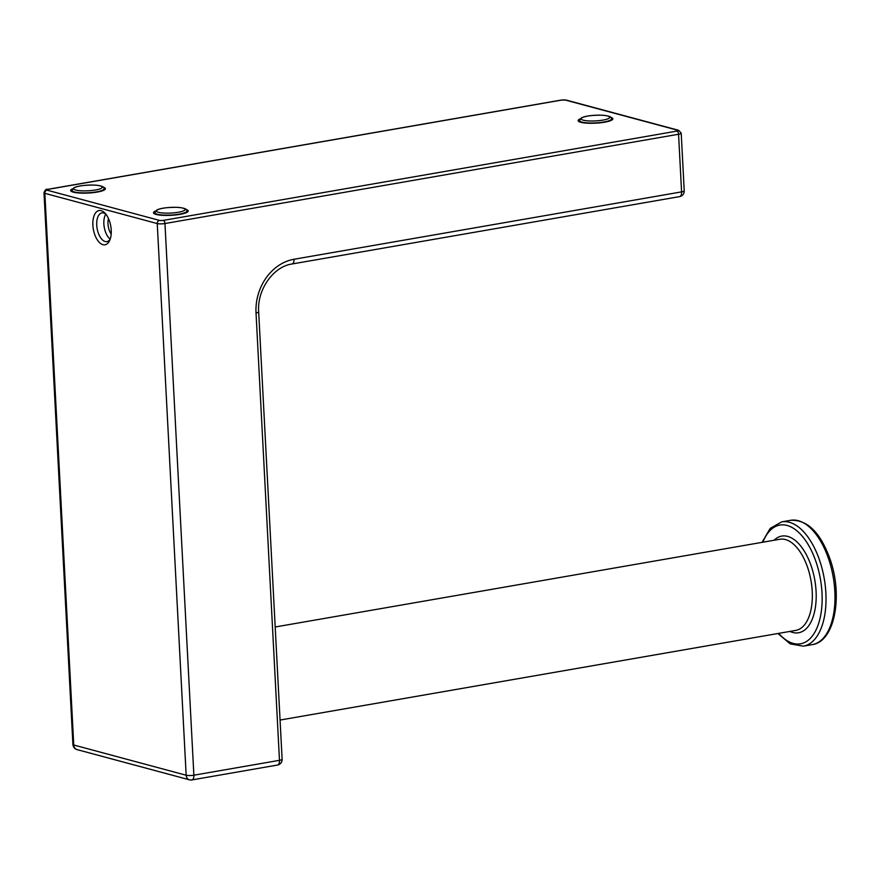 <?xml version="1.0" encoding="UTF-8"?>
<svg xmlns="http://www.w3.org/2000/svg" width="880" height="880" viewBox="0 0 880 880"><rect width="100%" height="100%" fill="white"/><g stroke="black" fill="none" stroke-linecap="round" stroke-linejoin="round"><path stroke-width="1.32" d="M108.482 218.559A11.594 5.896 -99.9 0 0 108.339 219.153A11.594 5.896 -99.9 0 0 111.177 234.058M105.809 214.093A14.575 7.425 -99.9 0 0 104.247 227.282A14.575 7.425 -99.9 0 0 110.176 239.162M105.798 214.071A14.575 7.425 -99.9 0 0 101.937 212.883A14.575 7.425 -99.9 0 0 100.089 213.73A14.575 7.425 -99.9 0 0 97.515 230.428A14.575 7.425 -99.9 0 0 106.931 241.615A14.575 7.425 -99.9 0 0 108.779 240.768A14.575 7.425 -99.9 0 0 110.165 239.184M107.228 243.782A17.38 8.844 -99.9 0 0 109.615 240.581A17.38 8.844 -99.9 0 0 104.808 212.96A17.38 8.844 -99.9 0 0 96.877 211.552A17.38 8.844 -99.9 0 0 94.435 233.662A17.38 8.844 -99.9 0 0 107.228 243.782M580.096 118.91A17.38 3.443 -3 0 0 578.149 120.802A17.38 3.443 -3 0 0 578.512 121.319A17.38 3.443 -3 0 0 595.661 123.167A17.38 3.443 -3 0 0 612.524 119.537A17.38 3.443 -3 0 0 612.821 118.657A17.38 3.443 -3 0 0 610.698 117.304M72.633 188.793A17.38 3.443 -3 0 0 70.686 190.674A17.38 3.443 -3 0 0 71.06 191.202A17.38 3.443 -3 0 0 88.209 193.05A17.38 3.443 -3 0 0 105.061 189.42A17.38 3.443 -3 0 0 105.358 188.54A17.38 3.443 -3 0 0 103.246 187.187M186.065 209.451A17.38 3.443 177 0 1 187.891 211.684A17.38 3.443 177 0 1 162.305 215.314A17.38 3.443 177 0 1 153.879 213.466A17.38 3.443 177 0 1 155.452 211.057M177.782 207.405A14.3 2.827 -3 0 0 158.323 209.462A14.3 2.827 -3 0 0 163.735 213.059A14.3 2.827 -3 0 0 183.194 211.002A14.3 2.827 -3 0 0 177.782 207.405M162.998 215.028A15.983 3.168 -3 0 0 178.959 214.203A15.983 3.168 -3 0 0 186.802 211.046C187.429 209.198 184.481 207.966 177.98 207.372C167.64 207.218 160.545 208.109 156.695 210.067L154.891 212.718A15.983 3.168 -3 0 0 162.998 215.028M94.963 185.141A14.3 2.827 -3 0 0 75.504 187.198A14.3 2.827 -3 0 0 80.916 190.784A14.3 2.827 -3 0 0 100.375 188.738A14.3 2.827 -3 0 0 94.963 185.141M80.168 192.764A15.983 3.168 -3 0 0 96.14 191.928A15.983 3.168 -3 0 0 103.983 188.771C104.61 186.923 101.662 185.702 95.15 185.108C84.821 184.954 77.726 185.845 73.865 187.803L72.061 190.454A15.983 3.168 -3 0 0 80.168 192.764M602.426 115.258A14.3 2.827 -3 0 0 582.967 117.315A14.3 2.827 -3 0 0 588.368 120.901A14.3 2.827 -3 0 0 607.827 118.855A14.3 2.827 -3 0 0 602.426 115.258M587.631 122.881A15.983 3.168 -3 0 0 603.603 122.045A15.983 3.168 -3 0 0 611.446 118.888C612.062 117.04 609.125 115.819 602.613 115.225C592.273 115.071 585.178 115.962 581.328 117.92L579.524 120.571A15.983 3.168 -3 0 0 587.631 122.881M684.222 190.795A5.61 1.111 177 0 1 681.582 191.884A5.61 2.86 -99.9 0 1 679.591 196.614A5.61 5.61 0 0 0 684.222 190.795L681.208 133.155A5.61 1.111 177 0 1 678.568 134.244L164.956 223.531A2.805 1.43 80.1 0 0 163.339 220.385A2.805 0.55 177 0 1 159.478 220.396L47.08 190.179A2.805 2.354 105 0 0 44.847 193.336L73.755 745.008A5.61 1.111 177 0 1 72.908 744.48A5.61 5.61 0 0 0 77.055 749.606A5.61 4.697 -75 0 1 73.755 745.008L186.164 775.236A5.61 1.111 -3 0 0 193.875 775.203A5.61 2.86 -99.9 0 1 191.873 779.933A5.61 2.86 -99.9 0 1 191.202 779.889A5.61 4.697 -75 0 1 189.464 779.823A5.61 4.697 -75 0 1 186.164 775.236L157.245 223.564L44.847 193.336A5.61 1.111 177 0 1 44 192.808L72.908 744.48M679.591 196.614L292.006 263.989A5.61 2.86 -99.9 0 0 294.008 259.259A47.663 39.93 -75 0 0 256.025 312.939L279.477 760.32L193.875 775.203L164.956 223.531A5.61 1.111 177 0 1 157.245 223.564A2.805 2.354 105 0 1 159.478 220.396M292.006 263.989C273.559 266.464 256.927 289.564 258.665 311.85A5.61 1.111 177 0 1 256.025 312.939M258.665 311.85L282.117 759.231A5.61 1.111 177 0 1 279.477 760.32A5.61 2.86 -99.9 0 1 277.475 765.05L191.873 779.933A5.61 5.61 0 0 1 189.464 779.823L77.055 749.606M163.339 220.385L676.94 131.098A2.805 1.43 80.1 0 1 678.568 134.244L681.582 191.884L294.008 259.259M47.08 190.179A2.805 0.55 177 0 1 47.982 189.376L561.583 100.089A2.805 1.43 -99.9 0 0 561.242 100.067A2.805 1.43 -99.9 0 0 560.934 100.199M47.982 189.376A2.805 1.43 -99.9 0 0 47.641 189.354A2.805 1.43 -99.9 0 0 47.267 189.53M676.94 131.098A2.805 0.55 177 0 0 677.842 130.295A2.805 2.354 -75 0 1 678.711 130.328L566.313 100.111L561.242 100.067L47.641 189.354C46.277 188.793 45.067 189.948 44 192.808M561.583 100.089A2.805 0.55 177 0 1 565.433 100.078A2.805 2.354 -75 0 1 566.313 100.111M677.842 130.295L565.433 100.078M280.06 720.049L795.74 630.41A46.266 23.551 -99.9 0 0 808.093 568.876A46.266 23.551 -99.9 0 0 779.9 539.253L275.187 626.989M789.921 631.422A49.071 24.981 -99.9 0 0 813.109 616.891A49.071 24.981 -99.9 0 0 811.701 567.49A49.071 24.981 -99.9 0 0 774.07 540.265M778.734 633.369A60.28 30.69 -99.9 0 0 815.232 631.532A60.28 30.69 -99.9 0 0 816.618 563.629A60.28 30.69 -99.9 0 0 762.894 542.201M777.909 633.512L790.24 643.896L803.385 646.162A63.085 32.109 -99.9 0 0 820.226 562.243A63.085 32.109 -99.9 0 0 781.77 521.851L770.165 528.407L762.058 542.344M803.385 646.162L812.339 644.6A63.085 32.109 -99.9 0 0 829.191 560.692A63.085 32.109 -99.9 0 0 790.735 520.289L781.77 521.851M186.879 212.399L186.802 211.046M154.957 214.071L154.891 212.718M104.06 190.124L103.983 188.771M72.138 191.796L72.061 190.454M611.512 120.241L611.446 118.888M579.59 121.913L579.524 120.571M277.475 765.05A5.61 5.61 0 0 0 282.117 759.231M681.208 133.155L678.711 130.328M790.735 520.289C807.752 519.607 821.051 533.115 830.632 560.802C842.82 597.014 834.614 641.608 812.339 644.6"/></g></svg>
